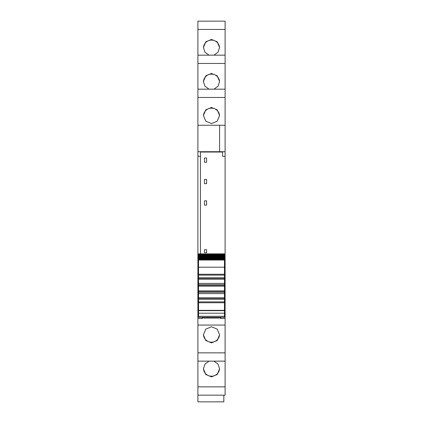 <?xml version="1.0" encoding="UTF-8"?>
<svg xmlns="http://www.w3.org/2000/svg" width="423" height="423" viewBox="0 0 423 423"><rect width="100%" height="100%" fill="white"/><g stroke="black" fill="none" stroke-linecap="round" stroke-linejoin="round"><path stroke-width="0.63" d="M197.895 151.735L200.449 151.735L200.449 156.293L197.895 156.293L197.895 125.256L219.579 125.256L219.579 151.709L197.895 151.709L219.579 151.704L219.579 125.256L225.105 125.256L225.105 55.159L197.895 55.164L197.895 125.256L219.579 125.256M200.449 253.858L200.449 156.293M197.895 89.174L225.105 89.174L197.895 89.168M197.895 29.446L197.895 55.159L225.105 55.159L225.105 21.15L197.895 21.155L197.895 29.446L225.105 29.446M197.895 21.155L225.105 21.15M225.105 395.156L225.105 386.865L197.895 386.865L197.895 395.156L225.105 395.161L197.895 395.156L197.895 401.85L223.83 401.85L223.83 395.161M197.895 386.865L197.895 361.147L225.105 361.147L225.105 386.865M197.895 156.293L197.895 361.147L225.105 361.147L225.105 318.471L220.854 318.471L220.854 317.345M200.449 152.042L222.551 152.042M225.105 151.735L222.551 151.735L222.551 156.293L225.105 156.293L225.105 151.704L219.579 151.704M197.895 266.823L198.535 266.823M197.895 271.312L198.535 271.312M197.895 315.674L198.535 315.674M197.895 316.097L198.535 316.097M197.895 318.471L202.146 318.471L202.146 317.345M202.146 318.471L202.146 318.048L220.854 318.048M211.5 326.752L205.79 329.126L203.421 334.826L205.79 340.51L211.5 342.863L217.211 340.51L219.579 334.826L217.211 329.126L211.5 326.752M213.969 361.152L218.025 364.087L219.579 368.835L217.211 374.519L211.5 376.872L205.79 374.519L203.421 368.835L204.975 364.087L209.031 361.152M225.105 133.832L225.105 134.821M209.031 55.159L204.975 52.225L203.421 47.476L205.79 41.792L211.5 39.439L217.211 41.792L219.579 47.476L218.025 52.225L213.969 55.159M213.969 89.168L218.025 86.234L219.579 81.486L217.211 75.802L211.5 73.449L205.79 75.802L203.421 81.486L204.975 86.234L209.031 89.168M211.5 123.569L217.211 121.2L219.579 115.495L217.211 109.811L211.5 107.458L205.79 109.811L203.421 115.495L205.79 121.2L211.5 123.569M225.105 151.704L225.105 125.256M224.465 266.823L225.105 266.823L225.105 271.312L224.465 271.312M206.609 162.242L206.609 157.991L204.483 157.991L204.483 162.242L206.609 162.242M206.609 179.415L204.483 179.415L204.483 183.667L206.609 183.667L206.609 179.415M206.609 249.692L204.483 249.692L204.483 252.668L206.609 252.668L206.609 249.692M206.609 205.097L204.483 205.097L204.483 200.846L206.609 200.846L206.609 205.097M225.105 318.471L225.105 316.097L224.465 316.097M219.569 334.482A8.079 8.053 0 0 1 211.5 342.191A8.079 8.053 0 0 1 203.431 334.482M219.569 368.491A8.079 8.053 0 0 1 211.5 376.2A8.079 8.053 0 0 1 203.431 368.491M203.431 47.82A8.079 8.053 180 0 1 211.5 40.111A8.079 8.053 180 0 1 219.569 47.82M203.431 81.829A8.079 8.053 180 0 1 211.5 74.12A8.079 8.053 180 0 1 219.569 81.829M203.431 115.839A8.079 8.053 180 0 1 211.5 108.129A8.079 8.053 180 0 1 219.569 115.839M224.465 315.674L225.105 315.674L225.105 271.312M225.105 316.097L225.105 315.674M225.105 271.328L224.465 271.328M225.105 266.823L225.105 156.293M198.535 310.646L224.465 310.646L224.465 310.35L198.535 310.35L198.535 317.324M224.465 310.646L224.465 317.324M224.465 310.35L224.465 292.33L198.535 292.33L198.535 301.895L224.465 301.895L198.535 301.895L198.535 302.746L224.465 302.746M198.535 310.35L198.535 302.746M198.535 297.75L224.465 297.75M198.535 298.284L198.535 299.167L224.465 299.167M198.535 293.604L224.465 293.604M198.535 292.33L224.465 292.33L224.465 275.114L198.535 275.114L198.535 292.33M198.535 284.679L224.465 284.679M198.535 283.405L224.465 283.405M198.535 277.451L198.535 278.249L224.465 278.249L224.465 277.842L198.535 277.842M198.535 279.259L224.465 279.259M224.465 275.114L198.535 275.114L198.535 267.188L224.465 267.188L224.465 275.114M198.535 267.188L198.535 260.039L224.465 260.039L224.465 267.188M224.465 260.039L198.535 260.039M198.535 259.643L224.465 259.542L198.535 259.643M224.465 259.273L224.465 259.542M198.535 259.273L198.535 259.542M198.535 259.177L224.465 259.019L198.535 259.177M224.465 258.707L224.465 259.019M198.535 258.707L198.535 259.019M198.535 258.627L224.465 258.411L198.535 258.627M224.465 258.051L224.465 258.411M198.535 258.051L198.535 258.411M198.535 257.988L198.535 257.713L224.465 257.713L224.465 257.988L198.535 257.988M224.465 257.311L224.465 257.713M198.535 257.311L198.535 257.713M198.535 257.263L198.535 256.935L224.465 256.935L224.465 257.263L198.535 257.263M224.465 256.486L224.465 256.935M198.535 256.486L198.535 256.935M198.535 256.449L198.535 256.074L224.465 256.074L224.465 256.449L198.535 256.449M198.535 256.074L198.535 255.555L224.465 255.555L224.465 256.074M198.535 255.555L198.535 255.132L224.465 255.132L224.465 255.555L198.535 255.555M198.535 255.132L198.535 254.583L224.465 254.583L224.465 255.132M224.465 254.308L224.465 254.583L198.535 254.583L198.535 253.911L224.465 253.911L224.465 254.308L198.535 254.308M198.535 253.911L224.465 253.911M197.895 314.543L198.535 314.543M197.895 325.065L225.105 325.065M197.895 352.856L225.105 352.856M197.895 63.461L225.105 63.461M197.895 97.47L225.105 97.47M224.465 314.543L225.105 314.543M197.895 271.328L198.535 271.328M197.895 276.045L198.535 276.045M224.465 276.045L225.105 276.045M197.895 273.787L198.535 273.787M224.465 273.787L225.105 273.787M197.895 273.025L198.535 273.025M224.465 273.025L225.105 273.025M198.535 316.309L224.465 316.309M198.535 313.216L224.465 313.216M224.465 298.76L198.535 298.76M198.535 291.32L224.465 291.32M224.465 290.918L198.535 290.918M198.535 286.091L224.465 286.091M224.465 285.689L198.535 285.689M198.535 274.263L224.465 274.263M198.535 253.858L224.465 253.858M198.535 317.345L224.465 317.345"/></g></svg>
